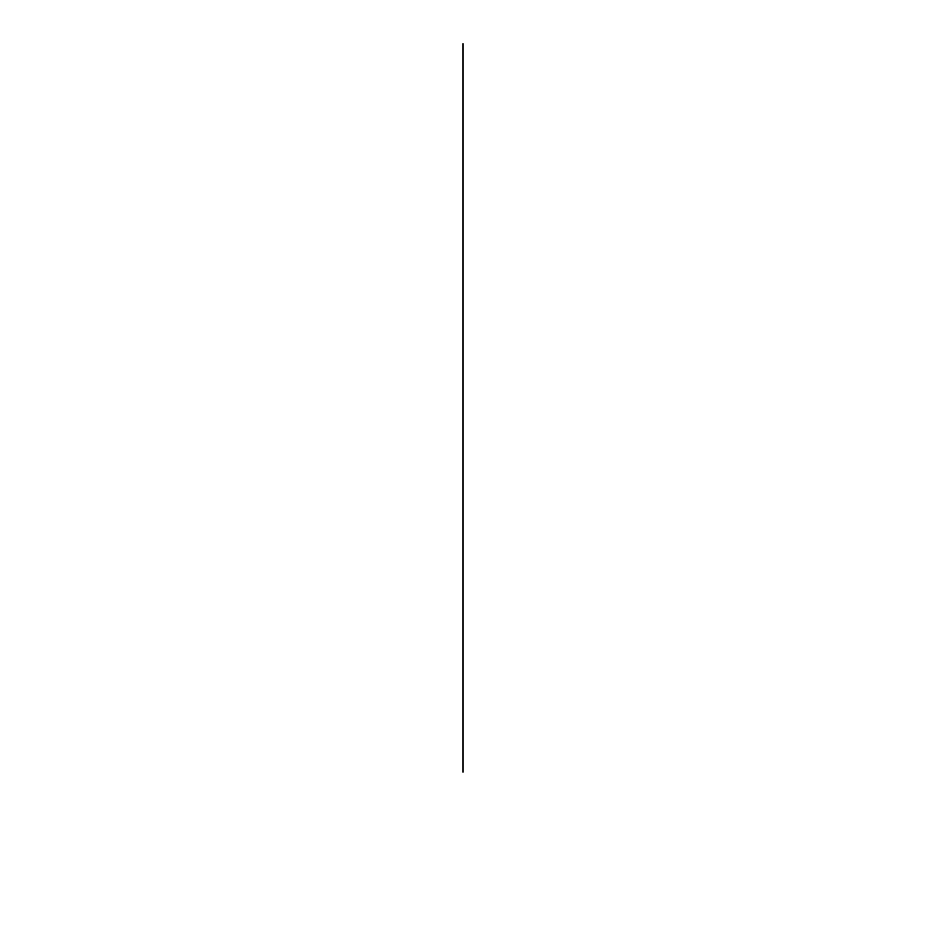 <?xml version="1.0" encoding="UTF-8"?>
<svg xmlns="http://www.w3.org/2000/svg" width="926" height="926" viewBox="0 0 926 926"><rect width="100%" height="100%" fill="white"/><g stroke="black" fill="none" stroke-linecap="round" stroke-linejoin="round"><path stroke-width="1.39" d="M463 772.134L463 43.742L463 772.134"/></g></svg>
